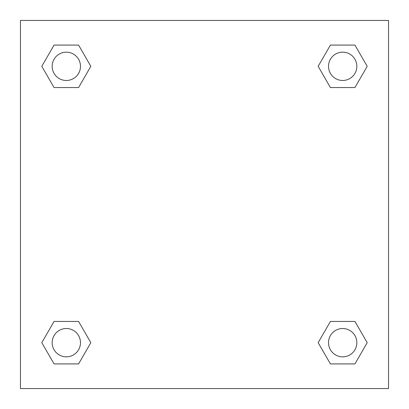 <?xml version="1.0" encoding="UTF-8"?>
<svg xmlns="http://www.w3.org/2000/svg" width="409" height="409" viewBox="0 0 409 409"><rect width="100%" height="100%" fill="white"/><g stroke="black" fill="none" stroke-linecap="round" stroke-linejoin="round"><path stroke-width="0.61" d="M354.94 87.557L330.416 87.557L354.94 87.557L367.2 66.319L354.94 87.557L330.416 87.557L318.156 66.319L330.416 45.082L318.156 66.319M54.06 45.082L78.584 45.082L54.06 45.082L78.584 45.082L90.844 66.319L78.584 87.557L54.06 87.557L78.584 87.557L54.06 87.557L41.8 66.319L54.06 45.082L41.8 66.319M54.06 321.443L78.584 321.443L54.06 321.443L41.8 342.681L54.06 321.443L78.584 321.443L90.844 342.681L78.584 363.918L54.06 363.918L78.584 363.918L54.06 363.918L41.8 342.681M337.328 321.443L330.416 321.443L337.328 321.443L330.416 321.443L318.156 342.681L330.416 321.443L354.94 321.443L330.416 321.443L354.94 321.443L367.2 342.681L354.94 363.918L330.416 363.918L354.94 363.918L330.416 363.918L318.156 342.681M388.55 20.45L20.45 20.45L20.45 388.55L388.55 388.55L388.55 20.45M330.416 45.082L354.94 45.082L330.416 45.082L354.94 45.082L367.2 66.319M356.837 342.681A14.157 14.157 0 0 0 335.6 330.416A14.157 14.157 0 0 0 335.6 354.94A14.157 14.157 0 0 0 356.837 342.681M80.481 342.681A14.157 14.157 0 0 0 59.244 330.416A14.157 14.157 0 0 0 59.244 354.94A14.157 14.157 0 0 0 80.481 342.681M356.837 66.319A14.157 14.157 0 0 0 335.6 54.06A14.157 14.157 0 0 0 335.6 78.584A14.157 14.157 0 0 0 356.837 66.319M80.481 66.319A14.157 14.157 0 0 0 59.244 54.06A14.157 14.157 0 0 0 59.244 78.584A14.157 14.157 0 0 0 80.481 66.319M71.672 321.443L78.584 321.443M337.328 87.557L330.416 87.557M78.584 87.557L71.672 87.557"/></g></svg>
